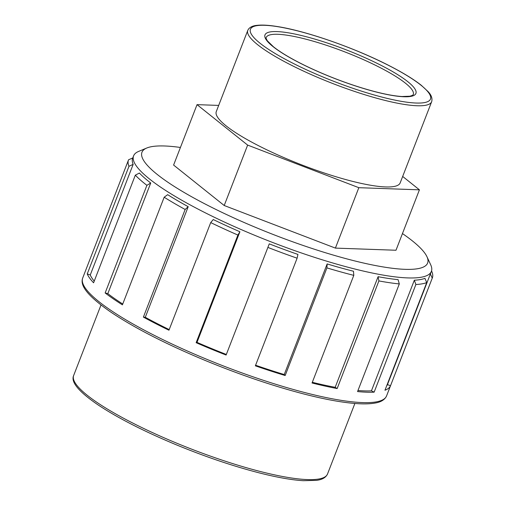 <?xml version="1.0" encoding="UTF-8"?>
<svg xmlns="http://www.w3.org/2000/svg" width="506" height="506" viewBox="0 0 506 506"><rect width="100%" height="100%" fill="white"/><g stroke="black" fill="none" stroke-linecap="round" stroke-linejoin="round"><path stroke-width="0.76" d="M402.675 176.442L419.423 189.832L358.836 187.688L247.643 145.095L224.209 205.512L173.602 165.064L197.036 104.647L218.681 105.412M247.643 145.095L197.036 104.647M358.836 187.688L335.402 248.104L224.209 205.512M419.423 189.832L395.989 250.249L335.402 248.104M337.154 388.551L378.899 280.919L378.09 276.693L335.181 387.311L337.154 388.551A162.97 31.075 -158.8 0 1 312.05 382.991L353.795 275.353L353.485 271.241A159.706 30.455 21.2 0 1 327.148 263.923L326.92 267.889L285.169 375.522A162.97 31.075 -158.8 0 1 255.366 365.825L297.117 258.193L297.939 254.423A159.706 30.455 21.2 0 1 269.268 243.854L226.106 355.041A162.97 31.075 -158.8 0 1 196.145 342.695L237.896 235.056L239.901 231.754L196.998 342.372A159.706 30.455 21.2 0 0 226.334 354.459M312.316 382.296A159.706 30.455 21.2 0 0 335.181 387.311M327.148 263.923L284.239 374.541L285.169 375.522M255.6 365.237A159.706 30.455 21.2 0 0 284.239 374.541M196.145 342.695L196.998 342.372M239.901 231.754A159.706 30.455 21.2 0 1 213.26 219.534L210.711 222.589L168.96 330.222A162.97 31.075 -158.8 0 1 143.394 317.104L185.145 209.471L188.207 206.676L145.298 317.294A159.706 30.455 21.2 0 0 169.206 329.596M143.394 317.104L145.298 317.294M188.207 206.676A159.706 30.455 21.2 0 1 167.657 194.671L164.172 197.22L122.42 304.852A162.97 31.075 -158.8 0 1 105.153 292.955L146.898 185.322L150.725 183.014L107.822 293.625A159.706 30.455 21.2 0 0 122.749 304.017M105.153 292.955L107.822 293.625M150.725 183.014A159.706 30.455 21.2 0 1 139.39 173.052L135.33 175.158L93.585 282.791A162.97 31.075 -158.8 0 1 87.234 273.929L128.979 166.297L133.167 164.361L90.258 274.979A159.706 30.455 21.2 0 0 94.23 281.134M87.234 273.929L90.258 274.979M132.768 157.967L128.581 159.763A162.97 31.075 21.2 0 0 128.48 160.01A162.97 31.075 21.2 0 0 128.979 166.297M386.641 385.933A159.706 30.455 21.2 0 0 387.469 384.579L430.372 273.961L432.25 278.129A162.97 31.075 21.2 0 0 432.358 277.876A162.97 31.075 21.2 0 0 431.852 271.595L431.536 270.919M426.716 282.607L424.945 278.351A159.706 30.455 21.2 0 1 414.338 280.216L415.888 284.511A162.97 31.075 21.2 0 0 426.716 282.607L384.965 390.24A162.97 31.075 -158.8 0 0 390.505 385.762L387.469 384.579M432.25 278.129L390.505 385.762M326.92 267.889A162.97 31.075 21.2 0 0 353.795 275.353M267.857 247.402A162.97 31.075 21.2 0 0 297.117 258.193M210.711 222.589A162.97 31.075 21.2 0 0 237.896 235.056M164.172 197.22A162.97 31.075 21.2 0 0 185.145 209.471M135.33 175.158A162.97 31.075 21.2 0 0 146.898 185.322M415.888 284.511L374.143 392.15A162.97 31.075 -158.8 0 1 357.559 391.562L399.31 283.929L398.089 279.647A159.706 30.455 21.2 0 1 378.09 276.693M378.899 280.919A162.97 31.075 21.2 0 0 399.31 283.929M430.372 273.961A159.706 30.455 21.2 0 0 430.473 273.714L431.384 271.374A159.706 30.455 21.2 0 0 430.682 264.758L426.95 256.706A153.191 29.209 -158.8 0 1 274.233 234.892A153.191 29.209 -158.8 0 1 146.746 148.024A153.191 29.209 -158.8 0 1 164.646 145.987A153.191 29.209 -158.8 0 1 180.427 147.461M146.746 148.024L138.555 151.452A159.706 30.455 21.2 0 0 133.584 155.867L132.673 158.207A159.706 30.455 21.2 0 0 133.167 164.361M247.782 30.392L216.29 111.579A98.613 18.804 21.2 0 0 301.431 164.773A98.613 18.804 21.2 0 0 400.17 182.9L431.656 101.719C432.579 98.499 431.428 95.16 428.196 91.706L421.258 85.261C413.731 79.316 403.238 72.877 389.778 65.957C355.813 48.348 306.927 31.163 277.693 26.603C269.028 25.18 262.133 24.762 257.004 25.344C253.013 25.705 250.147 27.001 248.408 29.215L247.782 30.392A98.613 18.804 21.2 0 0 332.916 83.585A98.613 18.804 21.2 0 0 431.656 101.719M414.338 280.216L371.429 390.834L374.143 392.15M357.963 390.512A159.706 30.455 21.2 0 0 371.429 390.834M133.584 155.867A159.706 30.455 21.2 0 0 271.469 242.013A159.706 30.455 21.2 0 0 431.384 271.374M402.453 233.576A153.191 29.209 -158.8 0 1 426.95 256.706M432.358 277.876L386.571 395.913A162.97 31.075 -158.8 0 1 223.393 365.952A162.97 31.075 -158.8 0 1 82.693 278.047L128.48 160.01M73.642 375.541C70.587 382.062 78.98 392.017 98.828 405.401C118.727 418.487 144.697 431.688 176.733 444.989C205.038 456.614 232.026 465.773 257.693 472.484C276.055 477.221 291.254 479.96 303.29 480.7L316.554 480.352C322.195 479.663 325.851 477.55 327.515 474.008A136.152 25.964 -158.8 0 1 191.192 448.98A136.152 25.964 -158.8 0 1 73.642 375.541L101.004 304.998M277.845 34.294A78.892 15.041 -158.8 0 1 379.854 67.475A78.892 15.041 -158.8 0 1 413.269 94.584L412.479 95.362L409.93 96.222L401.922 96.519C390.904 95.792 376.04 92.446 357.331 86.494C339.665 80.77 322.72 74.028 306.497 66.254C291.835 59.145 280.805 52.643 273.404 46.735L267.516 40.967C266.245 39 265.795 37.849 266.169 37.526A78.892 15.041 -158.8 0 1 277.845 34.294M381.632 65.622A80.954 15.439 21.2 0 0 276.959 31.581A80.954 15.439 21.2 0 0 299.267 62.712A80.954 15.439 21.2 0 0 403.946 96.754A80.954 15.439 21.2 0 0 381.632 65.622M264.727 25.3A96.551 18.412 -158.8 0 1 389.569 65.9A96.551 18.412 -158.8 0 1 416.179 103.034A96.551 18.412 -158.8 0 1 291.336 62.434A96.551 18.412 -158.8 0 1 264.727 25.3M386.571 395.913C384.8 399.778 380.86 402.175 374.744 403.105C370.506 403.845 365.275 404.06 359.07 403.744C344.516 402.978 325.921 399.677 303.271 393.832C272.487 385.787 240.122 374.801 206.176 360.86C166.379 344.32 134.501 328.002 110.548 311.911C87.272 295.687 79.847 285.536 82.693 278.047M327.515 474.008L354.877 403.472"/></g></svg>
